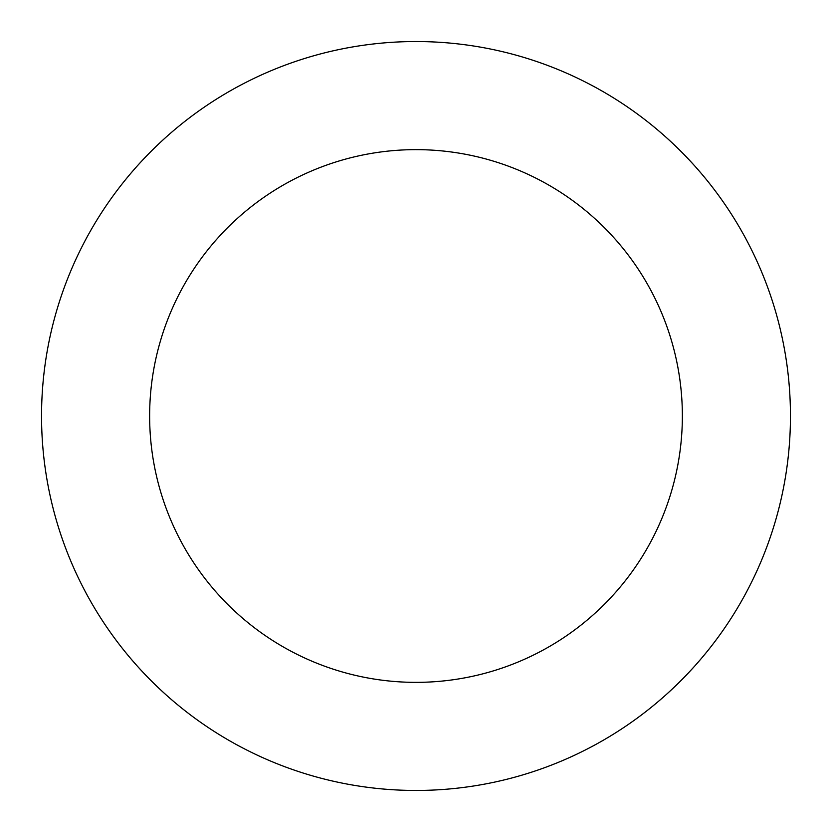 <?xml version="1.0" encoding="UTF-8"?>
<svg xmlns="http://www.w3.org/2000/svg" width="832" height="832" viewBox="0 0 832 832"><rect width="100%" height="100%" fill="white"/><g stroke="black" fill="none" stroke-linecap="round" stroke-linejoin="round"><path stroke-width="1.25" d="M715.156 641.212A374.452 374.452 0 0 0 461.469 44.314A374.452 374.452 0 0 0 71.375 562.463A374.452 374.452 0 0 0 715.156 641.212M628.794 576.202A266.354 266.354 0 0 0 448.344 151.611A266.354 266.354 0 0 0 170.862 520.187A266.354 266.354 0 0 0 628.794 576.202"/></g></svg>
